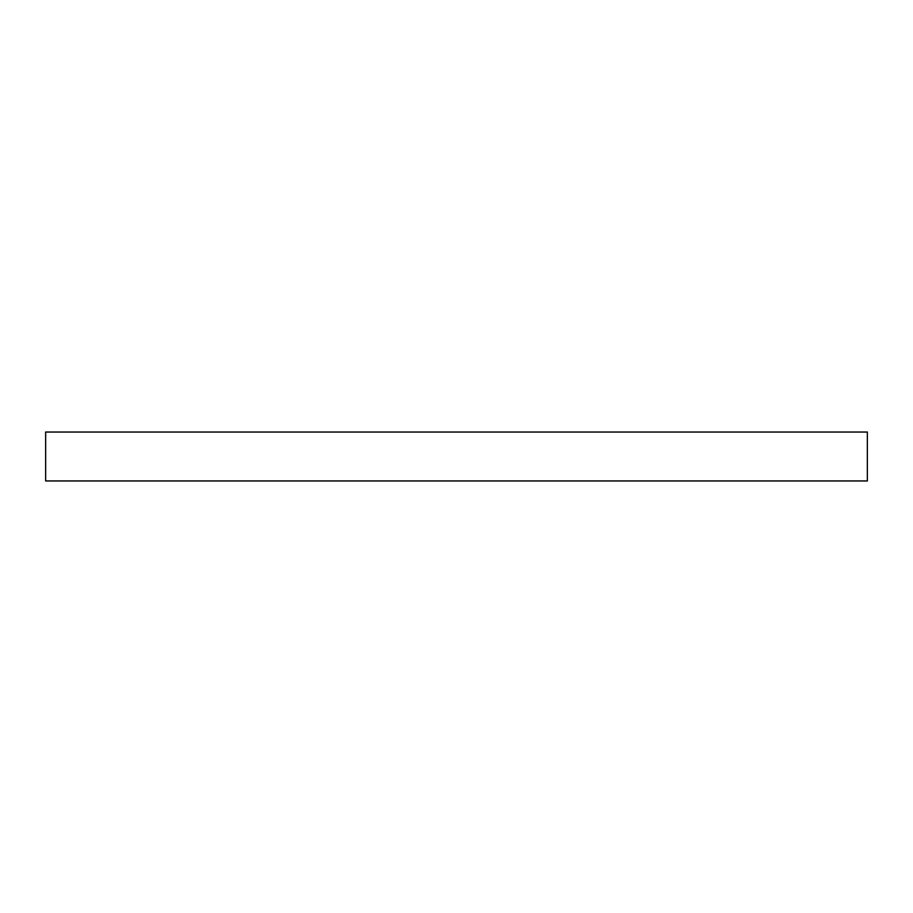 <?xml version="1.0" encoding="UTF-8"?>
<svg xmlns="http://www.w3.org/2000/svg" width="913" height="913" viewBox="0 0 913 913"><rect width="100%" height="100%" fill="white"/><g stroke="black" fill="none" stroke-linecap="round" stroke-linejoin="round"><path stroke-width="0.68" stroke-dasharray="4.57 3.42" d="M45.65 480.957L867.35 480.957L867.35 432.043L45.65 432.043L45.65 480.957"/><path stroke-width="1.37" d="M867.35 480.957L45.65 480.957L45.65 432.043L867.35 432.043L867.35 480.957"/></g></svg>
